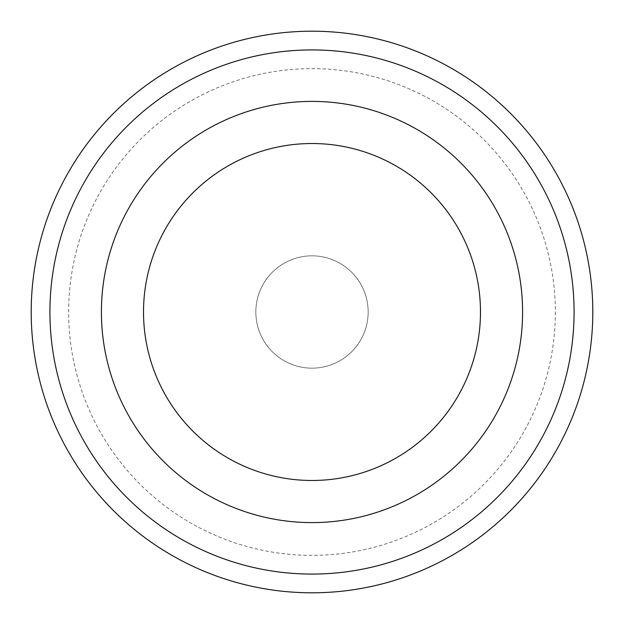 <?xml version="1.0" encoding="UTF-8"?>
<svg xmlns="http://www.w3.org/2000/svg" width="624" height="624" viewBox="0 0 624 624"><rect width="100%" height="100%" fill="white"/><g stroke="black" fill="none" stroke-linecap="round" stroke-linejoin="round"><path stroke-width="0.47" stroke-dasharray="3.12 2.34" d="M592.8 312A280.8 280.8 0 0 0 312 31.2A280.8 280.8 0 0 0 31.2 312A280.8 280.8 0 0 0 312 592.8A280.8 280.8 0 0 0 592.8 312M49.92 312A262.08 262.08 0 0 0 312 574.08A262.08 262.08 0 0 0 574.08 312A262.08 262.08 0 0 0 312 49.92A262.08 262.08 0 0 0 49.92 312A262.08 262.08 0 0 1 312 49.92A262.08 262.08 0 0 1 574.08 312A262.08 262.08 0 0 1 312 574.08A262.08 262.08 0 0 1 49.92 312A262.08 262.08 0 0 0 312 574.08A262.08 262.08 0 0 0 574.08 312M368.16 312A56.16 56.16 0 0 1 312 368.16A56.16 56.16 0 0 1 255.84 312A56.16 56.16 0 0 1 312 255.84A56.16 56.16 0 0 1 368.16 312A56.16 56.16 0 0 1 312 368.16A56.16 56.16 0 0 1 255.84 312A56.16 56.16 0 0 1 312 255.84A56.16 56.16 0 0 1 368.16 312M555.36 312A243.36 243.36 0 0 1 312 555.36A243.36 243.36 0 0 1 68.64 312A243.36 243.36 0 0 1 312 68.64A243.36 243.36 0 0 1 555.36 312"/><path stroke-width="0.94" d="M31.2 312A280.8 280.8 0 0 0 312 592.8A280.8 280.8 0 0 0 592.8 312A280.8 280.8 0 0 0 312 31.2A280.8 280.8 0 0 0 31.2 312M480.48 312A168.48 168.48 0 0 0 312 143.52A168.48 168.48 0 0 0 143.52 312A168.48 168.48 0 0 0 312 480.48A168.48 168.48 0 0 0 480.48 312M101.4 312A210.6 210.6 0 0 0 312 522.6A210.6 210.6 0 0 0 522.6 312A210.6 210.6 0 0 0 312 101.4A210.6 210.6 0 0 0 101.4 312M49.92 312A262.08 262.08 0 0 0 312 574.08A262.08 262.08 0 0 0 574.08 312A262.08 262.08 0 0 0 312 49.92A262.08 262.08 0 0 0 49.92 312"/></g></svg>
